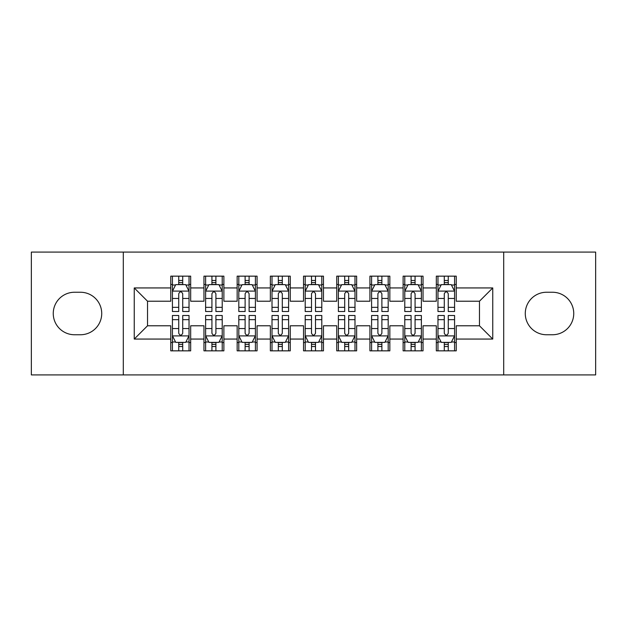 <?xml version="1.0" encoding="UTF-8"?>
<svg xmlns="http://www.w3.org/2000/svg" width="627" height="627" viewBox="0 0 627 627"><rect width="100%" height="100%" fill="white"/><g stroke="black" fill="none" stroke-linecap="round" stroke-linejoin="round"><path stroke-width="0.94" d="M503.7 374.907L595.65 374.907L595.65 252.093L503.7 252.093L503.7 374.907L123.3 374.907L123.3 252.093L31.35 252.093L31.35 374.907L123.3 374.907M503.7 252.093L123.3 252.093M134.249 339.058L134.249 287.942L170.763 287.942L170.763 301.219L147.533 301.219L147.533 325.781L134.249 339.058L170.763 339.058L170.763 350.846L190.679 350.846L190.679 339.058L203.963 339.058L203.963 350.846L223.878 350.846L223.878 339.058L237.155 339.058L237.155 350.846L257.07 350.846L257.07 339.058L270.347 339.058L270.347 350.846L290.262 350.846L290.262 339.058L303.539 339.058L303.539 350.846L323.461 350.846L323.461 339.058L336.738 339.058L336.738 350.846L356.653 350.846L356.653 339.058L369.93 339.058L369.93 350.846L389.845 350.846L389.845 339.058L403.122 339.058L403.122 350.846L423.037 350.846L423.037 339.058L436.321 339.058L436.321 350.846L456.237 350.846L456.237 325.781L479.467 325.781L479.467 301.219L456.237 301.219L456.237 287.942L492.751 287.942L492.751 339.058L456.237 339.058M456.237 287.942L456.237 276.154L436.321 276.154L436.321 287.942L423.037 287.942L423.037 276.154L403.122 276.154L403.122 287.942L389.845 287.942L389.845 276.154L369.93 276.154L369.93 287.942L356.653 287.942L356.653 276.154L336.738 276.154L336.738 287.942L323.461 287.942L323.461 276.154L303.539 276.154L303.539 287.942L290.262 287.942L290.262 276.154L270.347 276.154L270.347 287.942L257.07 287.942L257.07 276.154L237.155 276.154L237.155 287.942L223.878 287.942L223.878 276.154L203.963 276.154L203.963 287.942L190.679 287.942L190.679 276.154L170.763 276.154L170.763 287.942M423.037 339.058L423.037 325.781L436.321 325.781L436.321 339.058M492.751 287.942L479.467 301.219M389.845 339.058L389.845 325.781L403.122 325.781L403.122 339.058M436.321 287.942L436.321 301.219L423.037 301.219L423.037 287.942M356.653 339.058L356.653 325.781L369.93 325.781L369.93 339.058M403.122 287.942L403.122 301.219L389.845 301.219L389.845 287.942M323.461 339.058L323.461 325.781L336.738 325.781L336.738 339.058M369.93 287.942L369.93 301.219L356.653 301.219L356.653 287.942M290.262 339.058L290.262 325.781L303.539 325.781L303.539 339.058M336.738 287.942L336.738 301.219L323.461 301.219L323.461 287.942M257.07 339.058L257.07 325.781L270.347 325.781L270.347 339.058M303.539 287.942L303.539 301.219L290.262 301.219L290.262 287.942M223.878 339.058L223.878 325.781L237.155 325.781L237.155 339.058M270.347 287.942L270.347 301.219L257.07 301.219L257.07 287.942M190.679 339.058L190.679 325.781L203.963 325.781L203.963 339.058M237.155 287.942L237.155 301.219L223.878 301.219L223.878 287.942M147.533 325.781L170.763 325.781L170.763 339.058M203.963 287.942L203.963 301.219L190.679 301.219L190.679 287.942M436.321 284.454L437.975 284.454M454.575 284.454L456.237 284.454M403.122 284.454L404.783 284.454M421.383 284.454L423.037 284.454M369.93 284.454L371.592 284.454M388.184 284.454L389.845 284.454M336.738 284.454L338.392 284.454M354.992 284.454L356.653 284.454M303.539 284.454L305.2 284.454M321.8 284.454L323.461 284.454M270.347 284.454L272.008 284.454M288.608 284.454L290.262 284.454M237.155 284.454L238.816 284.454M255.408 284.454L257.07 284.454M203.963 284.454L205.617 284.454M222.217 284.454L223.878 284.454M170.763 284.454L172.425 284.454M189.025 284.454L190.679 284.454M170.763 342.546L172.425 342.546M189.025 342.546L190.679 342.546M203.963 342.546L205.617 342.546M222.217 342.546L223.878 342.546M237.155 342.546L238.816 342.546M255.408 342.546L257.07 342.546M270.347 342.546L272.008 342.546M288.608 342.546L290.262 342.546M303.539 342.546L305.2 342.546M321.8 342.546L323.461 342.546M336.738 342.546L338.392 342.546M354.992 342.546L356.653 342.546M369.93 342.546L371.592 342.546M388.184 342.546L389.845 342.546M403.122 342.546L404.783 342.546M421.383 342.546L423.037 342.546M436.321 342.546L437.975 342.546M454.575 342.546L456.237 342.546M134.249 287.942L147.533 301.219M479.467 325.781L492.751 339.058M74.503 292.253A21.247 21.247 0 0 0 53.256 313.5A21.247 21.247 0 0 0 74.503 334.747L80.475 334.747A21.247 21.247 0 0 0 101.723 313.5A21.247 21.247 0 0 0 80.475 292.253L74.503 292.253M552.497 334.747A21.247 21.247 0 0 0 573.744 313.5A21.247 21.247 0 0 0 552.497 292.253L546.525 292.253A21.247 21.247 0 0 0 525.277 313.5A21.247 21.247 0 0 0 546.525 334.747L552.497 334.747M182.716 280.473L178.734 280.473M189.025 307.348L182.716 307.348L182.716 311.509L189.025 311.509L189.025 291.257L185.702 284.619L175.748 284.619L172.425 291.257L172.425 311.509L178.734 311.509L178.734 307.348L172.425 307.348M172.425 291.257L172.425 276.154M189.025 291.257L189.025 276.154M178.734 284.619L178.734 276.154M182.716 276.154L182.716 284.619M182.716 307.348L182.716 293.75C181.391 291.194 180.059 291.194 178.734 293.75L178.734 307.348M182.716 284.454L178.734 284.454M178.734 346.527L182.716 346.527M172.425 319.652L178.734 319.652L178.734 315.491L172.425 315.491L172.425 335.743L175.748 342.381L185.702 342.381L189.025 335.743L189.025 315.491L182.716 315.491L182.716 319.652L189.025 319.652M189.025 335.743L189.025 350.846M172.425 335.743L172.425 350.846M182.716 342.381L182.716 350.846M178.734 350.846L178.734 342.381M178.734 319.652L178.734 333.25C180.059 335.806 181.383 335.806 182.716 333.25L182.716 319.652M178.734 342.546L182.716 342.546M215.907 280.473L211.926 280.473M222.217 307.348L215.907 307.348L215.907 311.509L222.217 311.509L222.217 291.257L218.894 284.619L208.94 284.619L205.617 291.257L205.617 311.509L211.926 311.509L211.926 307.348L205.617 307.348M205.617 291.257L205.617 276.154M222.217 291.257L222.217 276.154M211.926 284.619L211.926 276.154M215.907 276.154L215.907 284.619M215.907 307.348L215.907 293.75C214.583 291.194 213.258 291.194 211.926 293.75L211.926 307.348M215.907 284.454L211.926 284.454M249.107 280.473L245.118 280.473M255.408 307.348L249.107 307.348L249.107 311.509L255.408 311.509L255.408 291.257L252.093 284.619L242.132 284.619L238.816 291.257L238.816 311.509L245.118 311.509L245.118 307.348L238.816 307.348M238.816 291.257L238.816 276.154M255.408 291.257L255.408 276.154M245.118 284.619L245.118 276.154M249.107 276.154L249.107 284.619M249.107 307.348L249.107 293.75C247.775 291.194 246.45 291.194 245.118 293.75L245.118 307.348M249.107 284.454L245.118 284.454M211.926 346.527L215.907 346.527M205.617 319.652L211.926 319.652L211.926 315.491L205.617 315.491L205.617 335.743L208.94 342.381L218.894 342.381L222.217 335.743L222.217 315.491L215.907 315.491L215.907 319.652L222.217 319.652M222.217 335.743L222.217 350.846M205.617 335.743L205.617 350.846M215.907 342.381L215.907 350.846M211.926 350.846L211.926 342.381M211.926 319.652L211.926 333.25C213.251 335.806 214.583 335.806 215.907 333.25L215.907 319.652M211.926 342.546L215.907 342.546M245.118 346.527L249.107 346.527M238.816 319.652L245.118 319.652L245.118 315.491L238.816 315.491L238.816 335.743L242.132 342.381L252.093 342.381L255.408 335.743L255.408 315.491L249.107 315.491L249.107 319.652L255.408 319.652M255.408 335.743L255.408 350.846M238.816 335.743L238.816 350.846M249.107 342.381L249.107 350.846M245.118 350.846L245.118 342.381M245.118 319.652L245.118 333.25C246.442 335.806 247.775 335.806 249.107 333.25L249.107 319.652M245.118 342.546L249.107 342.546M282.299 280.473L278.317 280.473M288.608 307.348L282.299 307.348L282.299 311.509L288.608 311.509L288.608 291.257L285.285 284.619L275.324 284.619L272.008 291.257L272.008 311.509L278.317 311.509L278.317 307.348L272.008 307.348M272.008 291.257L272.008 276.154M288.608 291.257L288.608 276.154M278.317 284.619L278.317 276.154M282.299 276.154L282.299 284.619M282.299 307.348L282.299 293.75C280.974 291.194 279.642 291.194 278.317 293.75L278.317 307.348M282.299 284.454L278.317 284.454M315.491 280.473L311.509 280.473M321.8 307.348L315.491 307.348L315.491 311.509L321.8 311.509L321.8 291.257L318.477 284.619L308.523 284.619L305.2 291.257L305.2 311.509L311.509 311.509L311.509 307.348L305.2 307.348M305.2 291.257L305.2 276.154M321.8 291.257L321.8 276.154M311.509 284.619L311.509 276.154M315.491 276.154L315.491 284.619M315.491 307.348L315.491 293.75C314.166 291.194 312.842 291.194 311.509 293.75L311.509 307.348M315.491 284.454L311.509 284.454M278.317 346.527L282.299 346.527M272.008 319.652L278.317 319.652L278.317 315.491L272.008 315.491L272.008 335.743L275.324 342.381L285.285 342.381L288.608 335.743L288.608 315.491L282.299 315.491L282.299 319.652L288.608 319.652M288.608 335.743L288.608 350.846M272.008 335.743L272.008 350.846M282.299 342.381L282.299 350.846M278.317 350.846L278.317 342.381M278.317 319.652L278.317 333.25C279.642 335.806 280.967 335.806 282.299 333.25L282.299 319.652M278.317 342.546L282.299 342.546M311.509 346.527L315.491 346.527M305.2 319.652L311.509 319.652L311.509 315.491L305.2 315.491L305.2 335.743L308.523 342.381L318.477 342.381L321.8 335.743L321.8 315.491L315.491 315.491L315.491 319.652L321.8 319.652M321.8 335.743L321.8 350.846M305.2 335.743L305.2 350.846M315.491 342.381L315.491 350.846M311.509 350.846L311.509 342.381M311.509 319.652L311.509 333.25C312.834 335.806 314.158 335.806 315.491 333.25L315.491 319.652M311.509 342.546L315.491 342.546M348.683 280.473L344.701 280.473M354.992 307.348L348.683 307.348L348.683 311.509L354.992 311.509L354.992 291.257L351.676 284.619L341.715 284.619L338.392 291.257L338.392 311.509L344.701 311.509L344.701 307.348L338.392 307.348M338.392 291.257L338.392 276.154M354.992 291.257L354.992 276.154M344.701 284.619L344.701 276.154M348.683 276.154L348.683 284.619M348.683 307.348L348.683 293.75C347.358 291.194 346.033 291.194 344.701 293.75L344.701 307.348M348.683 284.454L344.701 284.454M344.701 346.527L348.683 346.527M338.392 319.652L344.701 319.652L344.701 315.491L338.392 315.491L338.392 335.743L341.715 342.381L351.676 342.381L354.992 335.743L354.992 315.491L348.683 315.491L348.683 319.652L354.992 319.652M354.992 335.743L354.992 350.846M338.392 335.743L338.392 350.846M348.683 342.381L348.683 350.846M344.701 350.846L344.701 342.381M344.701 319.652L344.701 333.25C346.026 335.806 347.358 335.806 348.683 333.25L348.683 319.652M344.701 342.546L348.683 342.546M381.882 280.473L377.893 280.473M388.184 307.348L381.882 307.348L381.882 311.509L388.184 311.509L388.184 291.257L384.868 284.619L374.907 284.619L371.592 291.257L371.592 311.509L377.893 311.509L377.893 307.348L371.592 307.348M371.592 291.257L371.592 276.154M388.184 291.257L388.184 276.154M377.893 284.619L377.893 276.154M381.882 276.154L381.882 284.619M381.882 307.348L381.882 293.75C380.558 291.194 379.225 291.194 377.893 293.75L377.893 307.348M381.882 284.454L377.893 284.454M377.893 346.527L381.882 346.527M371.592 319.652L377.893 319.652L377.893 315.491L371.592 315.491L371.592 335.743L374.907 342.381L384.868 342.381L388.184 335.743L388.184 315.491L381.882 315.491L381.882 319.652L388.184 319.652M388.184 335.743L388.184 350.846M371.592 335.743L371.592 350.846M381.882 342.381L381.882 350.846M377.893 350.846L377.893 342.381M377.893 319.652L377.893 333.25C379.225 335.806 380.55 335.806 381.882 333.25L381.882 319.652M377.893 342.546L381.882 342.546M415.074 280.473L411.093 280.473M421.383 307.348L415.074 307.348L415.074 311.509L421.383 311.509L421.383 291.257L418.06 284.619L408.106 284.619L404.783 291.257L404.783 311.509L411.093 311.509L411.093 307.348L404.783 307.348M404.783 291.257L404.783 276.154M421.383 291.257L421.383 276.154M411.093 284.619L411.093 276.154M415.074 276.154L415.074 284.619M415.074 307.348L415.074 293.75C413.749 291.194 412.417 291.194 411.093 293.75L411.093 307.348M415.074 284.454L411.093 284.454M411.093 346.527L415.074 346.527M404.783 319.652L411.093 319.652L411.093 315.491L404.783 315.491L404.783 335.743L408.106 342.381L418.06 342.381L421.383 335.743L421.383 315.491L415.074 315.491L415.074 319.652L421.383 319.652M421.383 335.743L421.383 350.846M404.783 335.743L404.783 350.846M415.074 342.381L415.074 350.846M411.093 350.846L411.093 342.381M411.093 319.652L411.093 333.25C412.417 335.806 413.742 335.806 415.074 333.25L415.074 319.652M411.093 342.546L415.074 342.546M448.266 280.473L444.284 280.473M454.575 307.348L448.266 307.348L448.266 311.509L454.575 311.509L454.575 291.257L451.252 284.619L441.298 284.619L437.975 291.257L437.975 311.509L444.284 311.509L444.284 307.348L437.975 307.348M437.975 291.257L437.975 276.154M454.575 291.257L454.575 276.154M444.284 284.619L444.284 276.154M448.266 276.154L448.266 284.619M448.266 307.348L448.266 293.75C446.941 291.194 445.617 291.194 444.284 293.75L444.284 307.348M448.266 284.454L444.284 284.454M444.284 346.527L448.266 346.527M437.975 319.652L444.284 319.652L444.284 315.491L437.975 315.491L437.975 335.743L441.298 342.381L451.252 342.381L454.575 335.743L454.575 315.491L448.266 315.491L448.266 319.652L454.575 319.652M454.575 335.743L454.575 350.846M437.975 335.743L437.975 350.846M448.266 342.381L448.266 350.846M444.284 350.846L444.284 342.381M444.284 319.652L444.284 333.25C445.609 335.806 446.941 335.806 448.266 333.25L448.266 319.652M444.284 342.546L448.266 342.546M188.939 291.093L172.511 291.093M172.425 285.019L175.544 285.019M185.905 285.019L189.025 285.019M178.734 298.452L172.425 298.452M189.025 298.452L182.716 298.452M182.716 282.581L178.734 282.581M172.511 335.907L188.939 335.907M189.025 341.981L185.905 341.981M175.544 341.981L172.425 341.981M182.716 328.548L189.025 328.548M172.425 328.548L178.734 328.548M178.734 344.419L182.716 344.419M222.13 291.093L205.703 291.093M205.617 285.019L208.736 285.019M219.097 285.019L222.217 285.019M211.926 298.452L205.617 298.452M222.217 298.452L215.907 298.452M215.907 282.581L211.926 282.581M255.33 291.093L238.895 291.093M238.816 285.019L241.936 285.019M252.289 285.019L255.408 285.019M245.118 298.452L238.816 298.452M255.408 298.452L249.107 298.452M249.107 282.581L245.118 282.581M205.703 335.907L222.13 335.907M222.217 341.981L219.097 341.981M208.736 341.981L205.617 341.981M215.907 328.548L222.217 328.548M205.617 328.548L211.926 328.548M211.926 344.419L215.907 344.419M238.895 335.907L255.33 335.907M255.408 341.981L252.289 341.981M241.936 341.981L238.816 341.981M249.107 328.548L255.408 328.548M238.816 328.548L245.118 328.548M245.118 344.419L249.107 344.419M288.522 291.093L272.087 291.093M272.008 285.019L275.128 285.019M285.481 285.019L288.608 285.019M278.317 298.452L272.008 298.452M288.608 298.452L282.299 298.452M282.299 282.581L278.317 282.581M321.714 291.093L305.286 291.093M305.2 285.019L308.319 285.019M318.681 285.019L321.8 285.019M311.509 298.452L305.2 298.452M321.8 298.452L315.491 298.452M315.491 282.581L311.509 282.581M272.087 335.907L288.522 335.907M288.608 341.981L285.481 341.981M275.128 341.981L272.008 341.981M282.299 328.548L288.608 328.548M272.008 328.548L278.317 328.548M278.317 344.419L282.299 344.419M305.286 335.907L321.714 335.907M321.8 341.981L318.681 341.981M308.319 341.981L305.2 341.981M315.491 328.548L321.8 328.548M305.2 328.548L311.509 328.548M311.509 344.419L315.491 344.419M354.913 291.093L338.478 291.093M338.392 285.019L341.519 285.019M351.872 285.019L354.992 285.019M344.701 298.452L338.392 298.452M354.992 298.452L348.683 298.452M348.683 282.581L344.701 282.581M338.478 335.907L354.913 335.907M354.992 341.981L351.872 341.981M341.519 341.981L338.392 341.981M348.683 328.548L354.992 328.548M338.392 328.548L344.701 328.548M344.701 344.419L348.683 344.419M388.105 291.093L371.67 291.093M371.592 285.019L374.711 285.019M385.064 285.019L388.184 285.019M377.893 298.452L371.592 298.452M388.184 298.452L381.882 298.452M381.882 282.581L377.893 282.581M371.67 335.907L388.105 335.907M388.184 341.981L385.064 341.981M374.711 341.981L371.592 341.981M381.882 328.548L388.184 328.548M371.592 328.548L377.893 328.548M377.893 344.419L381.882 344.419M421.297 291.093L404.87 291.093M404.783 285.019L407.903 285.019M418.264 285.019L421.383 285.019M411.093 298.452L404.783 298.452M421.383 298.452L415.074 298.452M415.074 282.581L411.093 282.581M404.87 335.907L421.297 335.907M421.383 341.981L418.264 341.981M407.903 341.981L404.783 341.981M415.074 328.548L421.383 328.548M404.783 328.548L411.093 328.548M411.093 344.419L415.074 344.419M454.489 291.093L438.061 291.093M437.975 285.019L441.094 285.019M451.456 285.019L454.575 285.019M444.284 298.452L437.975 298.452M454.575 298.452L448.266 298.452M448.266 282.581L444.284 282.581M438.061 335.907L454.489 335.907M454.575 341.981L451.456 341.981M441.094 341.981L437.975 341.981M448.266 328.548L454.575 328.548M437.975 328.548L444.284 328.548M444.284 344.419L448.266 344.419"/></g></svg>
